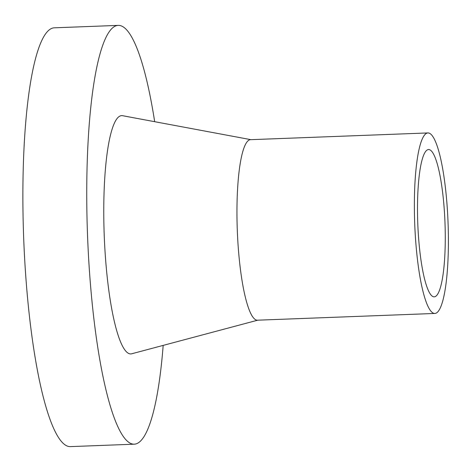 <?xml version="1.0" encoding="UTF-8"?>
<svg xmlns="http://www.w3.org/2000/svg" width="472" height="472" viewBox="0 0 472 472"><rect width="100%" height="100%" fill="white"/><g stroke="black" fill="none" stroke-linecap="round" stroke-linejoin="round"><path stroke-width="0.71" d="M154.674 121.693A209.556 38.692 87.8 0 0 118.283 25.382L54.416 27.813A209.556 38.692 87.8 0 0 23.7 238.684A209.556 38.692 87.8 0 0 70.322 446.618L134.19 444.187A209.556 38.692 87.8 0 0 163.176 345.392M118.283 25.382A209.556 38.692 87.8 0 0 87.568 236.254A209.556 38.692 87.8 0 0 134.19 444.187M445.273 235.546A73.703 13.611 87.8 0 0 428.594 149.541A73.703 13.611 87.8 0 0 417.791 223.71A73.703 13.611 87.8 0 0 434.187 296.847A73.703 13.611 87.8 0 0 445.273 235.546M448.4 238.33A90.323 16.679 87.8 0 0 427.962 132.939A90.323 16.679 87.8 0 0 414.723 223.828A90.323 16.679 87.8 0 0 434.818 313.455A90.323 16.679 87.8 0 0 448.4 238.33M427.962 132.939L250.549 139.677A90.323 16.679 87.8 0 0 237.31 230.566A90.323 16.679 87.8 0 0 257.405 320.193L434.818 313.455M250.897 139.665L122.631 115.711A119.227 22.013 87.8 0 0 104.235 235.622A119.227 22.013 87.8 0 0 131.676 353.793L257.753 320.181"/></g></svg>

